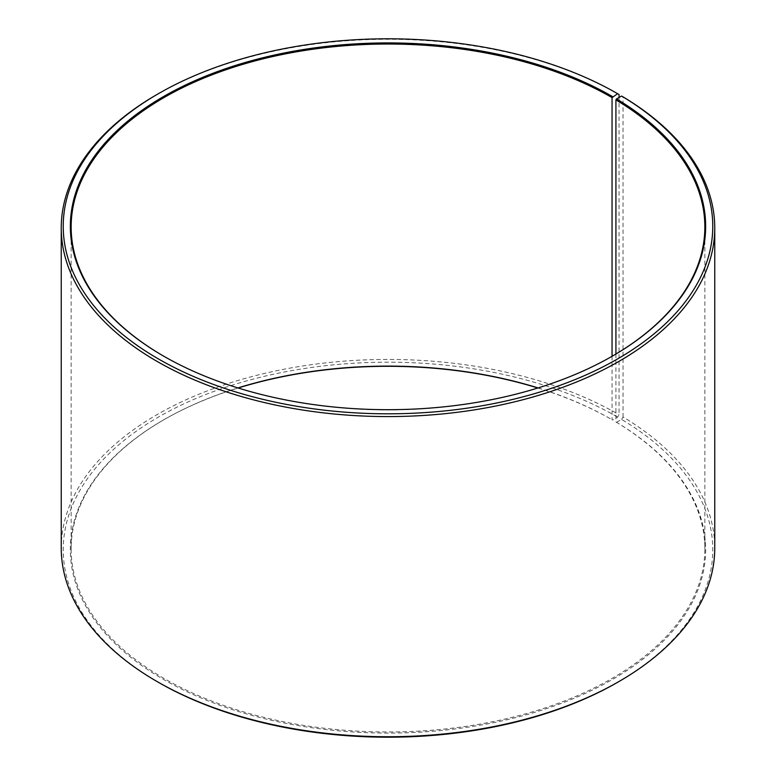 <?xml version="1.0" encoding="UTF-8"?>
<svg xmlns="http://www.w3.org/2000/svg" width="776" height="776" viewBox="0 0 776 776"><rect width="100%" height="100%" fill="white"/><g stroke="black" fill="none" stroke-linecap="round" stroke-linejoin="round"><path stroke-width="0.58" stroke-dasharray="3.88 2.91" d="M615.921 354.031L615.921 421.969A316.85 182.932 180 0 1 704.851 549.049A316.85 182.932 180 0 1 388 731.981A316.85 182.932 180 0 1 71.149 549.049A316.85 182.932 180 0 1 163.949 419.7A316.85 182.932 180 0 1 237.922 387.932M612.332 356.145A316.85 182.932 180 0 1 612.051 356.3A316.85 182.932 180 0 1 163.949 356.3A316.85 182.932 180 0 1 163.668 356.145M612.051 356.31L612.051 419.69L612.613 420.02L617.648 417.11L619.054 414.685L619.054 97.485M538.078 387.932A316.85 182.932 180 0 1 612.051 419.69M615.921 421.969L616.493 422.299A317.646 183.388 180 0 1 609.985 680.872A317.646 183.388 180 0 1 162.087 678.612A317.646 183.388 180 0 1 163.387 420.02A317.646 183.388 180 0 1 238.125 388M537.875 388A317.646 183.388 180 0 1 612.613 420.02M616.493 422.299L621.625 419.438A324.775 187.511 180 0 1 617.657 682.279M158.343 682.279A324.775 187.511 180 0 1 158.352 417.11A324.775 187.511 180 0 1 617.648 417.11M621.625 419.438L623.05 417.032A326.754 188.646 180 0 1 714.754 548.079M61.246 548.079A326.754 188.646 180 0 1 262.957 373.79A326.754 188.646 180 0 1 619.054 414.685M156.946 94.526A326.754 188.646 180 0 1 619.054 94.526M623.05 417.032L623.05 96.874M71.149 226.951L71.149 549.049M704.851 226.951L704.851 549.049M163.949 419.7L163.387 420.02M612.051 356.3L612.613 355.98M163.949 356.3L163.387 355.98"/><path stroke-width="1.16" d="M621.625 96.049A324.775 187.511 180 0 1 614.961 360.423A324.775 187.511 180 0 1 157.024 358.124A324.775 187.511 180 0 1 158.343 93.721L156.946 94.526A326.754 188.646 180 0 0 61.246 227.921A326.754 188.646 180 0 0 388 416.576A326.754 188.646 180 0 0 714.754 227.921A326.754 188.646 180 0 0 623.05 96.874L621.625 96.049L616.493 98.911L615.921 99.881L615.921 354.031M615.921 99.881A316.85 182.932 180 0 1 704.851 226.951A316.85 182.932 180 0 1 612.332 356.145M163.668 356.145A316.85 182.932 180 0 1 71.149 226.951A316.85 182.932 180 0 1 266.75 57.948A316.85 182.932 180 0 1 612.051 97.601L612.051 356.31M237.922 387.932A316.85 182.932 180 0 1 538.078 387.932M238.125 388A317.646 183.388 180 0 1 537.875 388M714.754 227.921L714.754 548.079A326.754 188.646 180 0 1 619.054 681.473L617.657 682.279A324.775 187.511 180 0 1 158.343 682.279L156.946 681.473A326.754 188.646 180 0 1 61.246 548.079L61.246 227.921M619.054 681.473A326.754 188.646 180 0 1 156.946 681.473M619.054 97.485L619.054 94.526L617.648 93.721L612.051 97.601M158.343 93.721A324.775 187.511 180 0 1 617.648 93.721M616.493 98.911A317.646 183.388 180 0 1 612.613 355.98A317.646 183.388 180 0 1 163.387 355.98A317.646 183.388 180 0 1 163.396 96.631A317.646 183.388 180 0 1 612.613 96.631"/></g></svg>
